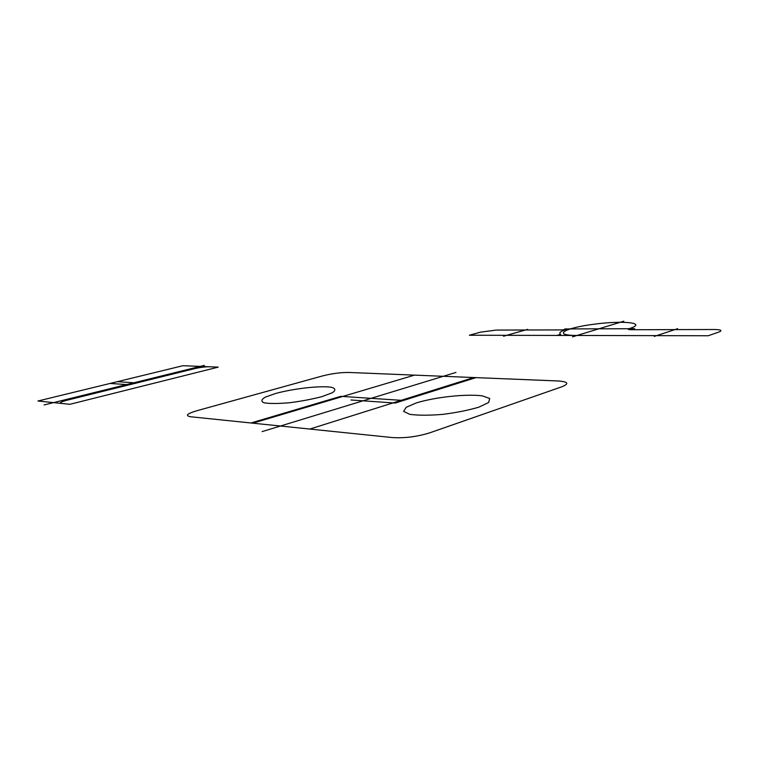 <?xml version="1.0" encoding="UTF-8"?>
<svg xmlns="http://www.w3.org/2000/svg" width="759" height="759" viewBox="0 0 759 759"><rect width="100%" height="100%" fill="white"/><g stroke="black" fill="none" stroke-linecap="round" stroke-linejoin="round"><path stroke-width="1.14" d="M564.848 328.941L634.695 328.704M629.372 328.6C648.006 322.803 623.167 320.232 593.804 324.245C564.193 328.011 551.651 335.45 577.02 335.469L708.242 335.744L719.105 331.958C722.672 330.45 721.059 329.634 714.257 329.51L630.957 329.729C628.025 329.662 627.494 329.292 629.372 328.6M654.315 336.398L677.683 328.685M623.832 321.18L572.457 336.863M577.02 335.469L469.366 335.241L480.589 332.138L496.187 330.07L564.753 329.899C560.114 331.636 558.747 333.106 560.654 334.302L556.897 335.431M562.058 329.899L570.37 328.808M503.54 336.237L527.666 329.33M190.708 416.767L392.431 437.573C404.661 438.304 417.052 436.738 429.603 432.886L561.859 386.777C569.516 383.637 568.216 381.692 557.95 380.961L348.931 372.46C340.715 372.394 331.939 373.542 322.603 375.904L196.761 410.761C186.904 413.731 184.883 415.733 190.708 416.767M250.954 422.981L340.753 396.34L401.217 400.325M350.971 399.993L395.24 403.038L475.912 377.631M309.824 429.053L473.701 377.536M416.368 402.896L406.141 407.327L403.646 411.416L409.765 414.338C418.057 415.467 428.987 415.486 442.535 414.395C456.444 412.64 468.578 410.211 478.967 407.118L488.635 402.488L489.726 398.494L482.43 395.885C466.434 393.722 435.524 397.042 416.368 402.896M455.979 372.422L262.149 431.605M252.832 423.171L414.499 375.126M204.323 365.392L44.107 404.945M182.957 365.705L37.95 401.008L69.866 404.3L218.203 367.138L182.957 365.705M61.602 403.446C58.984 402.944 60.758 401.872 66.925 400.24L194.2 368.741C199.987 367.413 204.949 366.758 209.105 366.768M275.792 393.428L265.299 397.137C261.124 399.576 260.783 401.483 264.284 402.868C270.147 403.731 278.638 403.684 289.786 402.706C301.56 401.198 312.357 399.139 322.196 396.549L332.404 392.707C335.924 390.287 335.62 388.475 331.484 387.28C320.307 385.553 294.113 388.475 275.792 393.428M129.41 384.775L110.093 383.447M136.734 382.963L117.332 381.682"/></g></svg>
